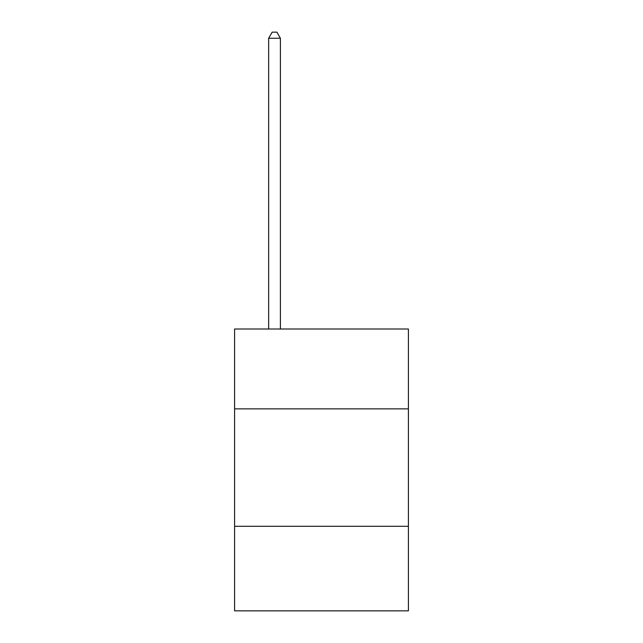 <?xml version="1.0" encoding="UTF-8"?>
<svg xmlns="http://www.w3.org/2000/svg" width="643" height="643" viewBox="0 0 643 643"><rect width="100%" height="100%" fill="white"/><g stroke="black" fill="none" stroke-linecap="round" stroke-linejoin="round"><path stroke-width="0.96" d="M408.401 408.868L408.401 329.015L234.599 329.015L234.599 408.868L408.401 408.868L408.401 610.85L234.599 610.85L234.599 408.868M408.401 526.304L234.599 526.304M280.396 329.015L280.396 38.258L268.653 38.258L268.653 329.015M268.653 38.258L272.182 32.15L276.876 32.15L280.396 38.258"/></g></svg>
